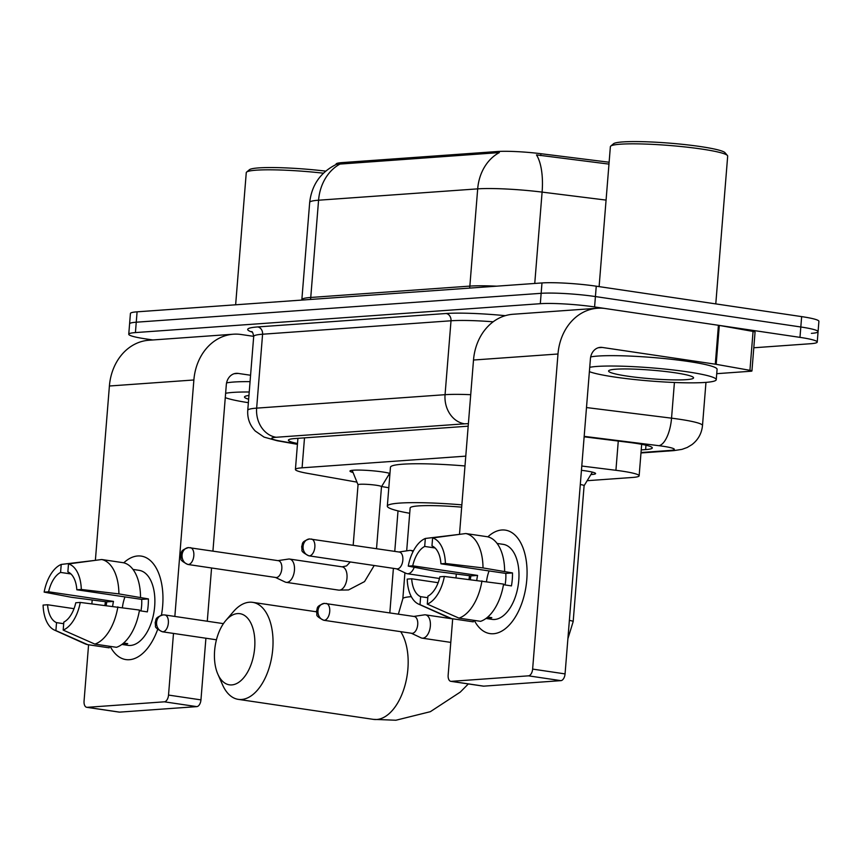 <?xml version="1.0" encoding="UTF-8"?>
<svg xmlns="http://www.w3.org/2000/svg" width="862" height="862" viewBox="0 0 862 862"><rect width="100%" height="100%" fill="white"/><g stroke="black" fill="none" stroke-linecap="round" stroke-linejoin="round"><path stroke-width="1.29" d="M353.021 472.451A20.925 2.112 4.6 0 1 349.961 471.083A20.925 2.112 4.6 0 1 361.092 470.113A20.925 2.112 4.6 0 1 382.469 471.934A20.925 2.112 4.6 0 1 389.958 473.443M581.441 470.318A22.261 2.252 4.6 0 1 585.815 470.9A22.261 2.252 4.6 0 1 595.599 473.572A22.261 2.252 4.6 0 1 590.89 474.563M381.618 486.524L383.579 486.868A39.232 3.965 -175.4 0 0 388.805 487.72M609.122 162.228L540.894 153.705A35.31 3.567 -175.4 0 0 497.406 151.518L342.074 162.606A35.31 3.567 -175.4 0 0 336.072 164.092L336.029 164.523M465.771 456.138L302.088 467.818A39.232 3.965 -175.4 0 0 295.418 469.478A39.232 3.965 -175.4 0 0 307.368 473.324L356.954 482.138M587.162 480.694L632.471 477.462A39.232 3.965 -175.4 0 0 639.141 475.802A39.232 3.965 -175.4 0 0 615.921 470.296L581.785 466.03M389.818 475.145A20.925 2.112 4.6 0 1 388.439 475.296M152.876 339.962L146.001 338.938A39.232 3.965 4.6 0 1 128.75 334.24L129.591 323.864A39.232 3.965 4.6 0 1 136.261 322.205L541.142 293.317A39.232 3.965 4.6 0 1 595.416 296.56L800.809 326.989A39.232 3.965 4.6 0 1 818.07 331.698L818.9 321.321A39.232 3.965 4.6 0 0 801.649 316.613L596.256 286.195A39.232 3.965 4.6 0 0 541.982 282.941L137.09 311.828A39.232 3.965 4.6 0 0 130.421 313.488L129.591 323.864A39.232 3.965 4.6 0 1 136.261 322.205L541.142 293.317A39.232 3.965 4.6 0 1 595.416 296.56L800.809 326.989A39.232 3.965 4.6 0 1 818.07 331.698A39.232 3.965 4.6 0 1 811.39 333.357M608.971 164.103L536.476 154.901A45.761 18.156 97.1 0 1 542.101 192.107A52.302 5.291 -175.4 0 0 477.688 188.864A45.761 37.971 85.9 0 1 499.335 152.585L336.449 164.33C320.664 172.141 311.742 184.834 309.684 202.419L301.851 299.674A52.302 5.291 4.6 0 1 310.751 297.465L469.855 286.109A52.302 5.291 4.6 0 1 496.674 286.173M128.75 334.24A39.232 3.965 4.6 0 1 135.42 332.581L540.312 303.693A39.232 3.965 4.6 0 1 594.586 306.937L799.979 337.365A39.232 3.965 4.6 0 1 817.23 342.074A39.232 3.965 4.6 0 1 810.56 343.722L753.797 347.774M641.22 449.899L645.627 449.587A39.232 3.965 -175.4 0 0 652.297 447.928A39.232 3.965 -175.4 0 0 629.077 442.411L584.134 436.808M468.185 426.184L295.063 438.532A39.232 3.965 -175.4 0 0 288.393 440.191A39.232 3.965 -175.4 0 0 297.509 443.499M129.375 659.71A52.302 28.715 98.4 0 1 110.207 646.381A52.302 28.715 98.4 0 0 125.884 659.581A52.302 28.715 98.4 0 0 129.375 659.71A52.302 28.715 98.4 0 0 157.649 629.422A52.302 28.715 98.4 0 1 129.375 659.71M104.905 605.329A52.302 28.715 98.4 0 1 105.444 601.676A52.302 28.715 98.4 0 0 104.905 605.329M123.762 562.821A52.302 28.715 98.4 0 1 137.726 555.968A52.302 28.715 98.4 0 1 161.442 615.156A52.302 28.715 98.4 0 0 141.217 556.098A52.302 28.715 98.4 0 0 137.726 555.968A52.302 28.715 98.4 0 0 123.762 562.821M253.708 336.352L241.285 334.521A52.302 43.391 85.9 0 0 233.397 334.208A52.302 43.391 85.9 0 0 193.875 379.98L174.846 616.449M233.397 334.208L148.921 340.242A52.302 43.391 85.9 0 0 109.399 386.004L95.391 560.181M92.159 600.361L91.878 603.799M88.581 644.776L84.056 701.097A6.54 3.588 -81.6 0 0 86.739 707.303A6.54 3.588 -81.6 0 0 87.17 707.325L119.602 712.131A6.54 3.588 98.4 0 1 119.161 712.109L86.739 707.303M164.362 701.819A6.54 3.588 -81.6 0 0 168.521 695.074L200.954 699.879A6.54 3.588 98.4 0 1 196.795 706.624L164.362 701.819L87.17 707.325M173.488 633.43L168.521 695.074M196.795 706.624L119.602 712.131M200.954 699.879L205.91 638.225M207.279 621.243L211.567 567.983M212.936 551.001L226.307 384.786A13.081 10.85 -94.1 0 1 236.188 373.343A13.081 10.85 -94.1 0 1 238.16 373.418L250.573 375.25M63.691 623.7L56.536 622.633A26.151 14.363 98.4 0 1 47.582 604.758L74.024 608.68M95.973 560.268L61.224 564.438L60.577 572.422A26.151 14.363 98.4 0 0 48.617 591.795L113.482 601.396A26.151 14.363 -81.6 0 0 112.663 606.245M60.577 572.422L70.953 573.952M122.415 607.538A26.151 14.363 98.4 0 1 124.968 596.913M123.622 643.052L127.727 643.655A37.917 20.817 98.4 0 1 124.042 644.485A37.917 20.817 98.4 0 1 121.887 644.442L127.996 645.347A37.917 20.817 98.4 0 0 130.518 645.444A37.917 20.817 98.4 0 0 154.449 608.615A37.917 20.817 98.4 0 0 139.105 570.332L132.996 569.426A37.917 20.817 98.4 0 1 133.685 569.577L133.039 569.48M139.375 610.695L147.337 611.88A37.917 20.817 98.4 0 0 148.383 598.907L118.902 593.896L81.308 589.457L76.826 589.78L141.68 599.392A26.151 14.363 -81.6 0 1 140.937 610.932M48.617 591.795L44.145 592.108L71.395 597.28L106.78 601.881A37.917 20.817 98.4 0 0 106.241 605.49M76.826 589.78A26.151 14.363 98.4 0 0 67.861 571.894L68.507 563.92L101.673 559.513L123.298 562.714A43.154 23.694 98.4 0 1 140.528 597.097M139.482 610.059A43.154 23.694 98.4 0 1 116.489 647.308L94.874 644.108L63.185 630.09L63.82 622.116A26.151 14.363 98.4 0 0 75.781 602.743L80.263 602.43L139.482 610.059M101.673 559.513A43.154 23.694 98.4 0 1 118.902 593.896M117.868 606.859A43.154 23.694 98.4 0 1 94.874 644.108M44.145 592.108A33.995 18.673 98.4 0 1 61.224 564.438M68.507 563.92A33.995 18.673 98.4 0 1 81.308 589.457M80.263 602.43A33.995 18.673 98.4 0 1 63.185 630.09M56.536 622.633L55.901 630.607L87.59 644.625L109.205 647.836L109.334 646.252M87.59 644.625A43.154 23.694 98.4 0 1 84.788 643.72L54.446 630.079A33.995 18.673 98.4 0 1 43.1 605.081L47.582 604.758M55.901 630.607A33.995 18.673 98.4 0 1 54.446 630.079M113.482 601.396L106.78 601.881M148.383 598.907L141.68 599.392M248.644 399.225A42.626 4.31 4.6 0 1 244.743 396.574A42.626 4.31 4.6 0 1 248.946 395.464M248.364 402.683A65.383 6.605 4.6 0 1 225.273 397.641M225.618 393.298A65.383 6.605 4.6 0 1 249.226 392.005M226.577 382.9A65.383 6.605 4.6 0 1 250.055 381.629M235.638 304.803L246.263 172.669A58.842 5.948 4.6 0 1 246.618 172.088A58.842 5.948 4.6 0 1 323.444 173.197M246.618 172.088L249.42 169.728A56.224 5.678 4.6 0 1 325.728 171.129M231.781 684.913A35.956 19.74 -81.6 0 0 254.678 647.825A35.956 19.74 -81.6 0 0 237.524 613.593A35.956 19.74 -81.6 0 0 225.79 620.532A35.956 19.74 -81.6 0 0 217.849 674.17A35.956 19.74 -81.6 0 0 231.781 684.913M225.79 620.532L233.376 611.697A49.037 26.927 98.4 0 1 249.377 602.226A49.037 26.927 98.4 0 1 252.652 602.344A49.037 26.927 98.4 0 1 272.478 651.855A49.037 26.927 98.4 0 1 241.554 699.481A49.037 26.927 98.4 0 1 238.278 699.362A49.037 26.927 98.4 0 1 222.547 684.827L217.849 674.17M461.666 507.158A49.037 4.956 -175.4 0 0 410.14 507.977L406.681 550.85M409.709 513.278A71.912 7.262 4.6 0 1 387.329 506.145A71.912 7.262 4.6 0 1 461.86 504.852M387.329 506.145L390.454 467.236A71.912 7.262 4.6 0 1 464.984 465.954M592.377 472.117L584.102 485.726A11.766 1.185 -175.4 0 0 584.102 485.694A11.766 1.185 -175.4 0 0 580.298 484.498M411.357 633.247L421.044 637.826A11.766 6.465 -81.6 0 0 422.068 638.139A11.766 6.465 -81.6 0 0 422.854 638.171A11.766 6.465 -81.6 0 0 430.353 626.027A11.766 6.465 -81.6 0 0 425.526 614.854A11.766 6.465 -81.6 0 0 424.74 614.822A11.766 6.465 -81.6 0 0 424.449 614.854L413.846 616.427M324.317 620.284A8.501 4.666 -81.6 0 1 323.746 620.263L411.745 633.301A8.501 4.666 -81.6 0 0 412.305 633.322A8.501 4.666 -81.6 0 0 417.725 624.562A8.501 4.666 -81.6 0 0 414.234 616.492L324.392 603.378A8.501 7.047 -94.1 0 0 317.97 610.813A8.501 7.047 85.9 0 0 324.317 620.284A8.501 4.666 -81.6 0 0 329.672 612.031A8.501 4.666 -81.6 0 0 326.235 603.454M389.624 473.346L381.5 486.707A11.766 1.185 -175.4 0 0 381.5 486.674A11.766 1.185 -175.4 0 0 376.328 485.263A11.766 1.185 -175.4 0 0 364.303 484.239A11.766 1.185 -175.4 0 0 358.042 484.789A11.766 1.185 -175.4 0 0 358.053 484.843L352.159 470.329M275.463 577.443L285.15 582.022A11.766 6.465 -81.6 0 0 286.173 582.335A11.766 6.465 -81.6 0 0 286.96 582.367A11.766 6.465 -81.6 0 0 294.448 570.235A11.766 6.465 -81.6 0 0 289.621 559.061A11.766 6.465 -81.6 0 0 288.835 559.029A11.766 6.465 -81.6 0 0 288.544 559.061L277.952 560.634M188.412 564.491A8.501 4.666 -81.6 0 1 187.851 564.47L275.84 577.508A8.501 4.666 -81.6 0 0 276.411 577.529A8.501 4.666 -81.6 0 0 281.82 568.758A8.501 4.666 -81.6 0 0 278.329 560.688L188.487 547.585A8.501 7.047 -94.1 0 0 182.065 555.02A8.501 7.047 85.9 0 0 188.412 564.491A8.501 4.666 -81.6 0 0 193.778 556.238A8.501 4.666 -81.6 0 0 190.34 547.65M413.006 551.712A11.766 6.465 -81.6 0 0 410.646 550.419A11.766 6.465 -81.6 0 0 409.859 550.398A11.766 6.465 -81.6 0 0 409.579 550.43L398.977 551.992M396.488 568.812L406.174 573.392A11.766 6.465 -81.6 0 0 407.198 573.704A11.766 6.465 -81.6 0 0 407.985 573.736A11.766 6.465 -81.6 0 0 414.223 567.271M309.447 555.85A8.501 4.666 -81.6 0 1 308.876 555.828L396.865 568.866A8.501 4.666 -81.6 0 0 397.436 568.888A8.501 4.666 -81.6 0 0 402.845 560.128A8.501 4.666 -81.6 0 0 399.365 552.057L309.512 538.944A8.501 7.047 -94.1 0 0 303.09 546.389A8.501 7.047 85.9 0 0 309.447 555.85A8.501 4.666 -81.6 0 0 314.802 547.596A8.501 4.666 -81.6 0 0 311.365 539.019M493.484 633.732A52.302 28.715 98.4 0 1 474.305 620.403A52.302 28.715 98.4 0 0 489.993 633.602A52.302 28.715 98.4 0 0 493.484 633.732A52.302 28.715 98.4 0 0 526.779 579.781A52.302 28.715 98.4 0 0 501.824 529.99A52.302 28.715 98.4 0 1 505.315 530.119A52.302 28.715 98.4 0 1 526.477 582.927A52.302 28.715 98.4 0 1 493.484 633.732M469.003 579.35A52.302 28.715 98.4 0 1 469.553 575.697A52.302 28.715 98.4 0 0 469.003 579.35M487.87 536.843A52.302 28.715 98.4 0 1 501.824 529.99A52.302 28.715 98.4 0 0 487.87 536.843M716.182 364.324A6.54 0.657 -175.4 0 0 715.298 364.184L718.423 325.286A6.54 0.657 4.6 0 1 719.307 325.427L716.182 364.324L749.94 370.326A6.54 0.657 -175.4 0 1 751.933 370.972A6.54 0.657 -175.4 0 1 750.824 371.242L716.731 373.677M718.423 325.286L605.393 308.542A52.302 43.391 85.9 0 0 597.495 308.24A52.302 43.391 85.9 0 0 557.983 354.002L532.63 669.095L565.063 673.901L590.416 358.807A13.081 10.85 -94.1 0 1 600.286 347.364A13.081 10.85 -94.1 0 1 602.269 347.44L715.298 364.184M719.307 325.427L753.065 331.428A6.54 0.657 4.6 0 1 755.058 332.064L751.933 370.972M597.495 308.24L513.03 314.264A52.302 43.391 85.9 0 0 473.507 360.025L459.5 534.203M456.267 574.383L455.987 577.82M452.69 618.797L448.154 675.118A6.54 3.588 -81.6 0 0 450.837 681.336A6.54 3.588 -81.6 0 0 451.279 681.346L483.711 686.152A6.54 3.588 98.4 0 1 483.27 686.13L450.837 681.336M565.063 673.901A6.54 3.588 98.4 0 1 560.893 680.646L528.471 675.84L451.279 681.346M528.471 675.84A6.54 3.588 -81.6 0 0 532.63 669.095M560.893 680.646L483.711 686.152M427.8 597.722L420.645 596.666A26.151 14.363 98.4 0 1 411.68 578.779L438.133 582.701M460.082 534.289L425.332 538.47L424.686 546.443A26.151 14.363 98.4 0 0 412.726 565.817L477.591 575.417A26.151 14.363 -81.6 0 0 476.772 580.266M424.686 546.443L435.062 547.973M486.513 581.559A26.151 14.363 98.4 0 1 489.077 570.935M487.72 617.073L491.825 617.677A37.917 20.817 98.4 0 1 488.14 618.507A37.917 20.817 98.4 0 1 485.996 618.463L492.094 619.369A37.917 20.817 98.4 0 0 494.626 619.466A37.917 20.817 98.4 0 0 518.547 582.637A37.917 20.817 98.4 0 0 503.214 544.353L497.105 543.448A37.917 20.817 98.4 0 1 497.794 543.599L497.148 543.502M503.483 584.716L511.446 585.901A37.917 20.817 98.4 0 0 512.491 572.928L483.011 567.918L445.406 563.479L440.935 563.802L505.789 573.413A26.151 14.363 -81.6 0 1 505.046 584.953M412.726 565.817L408.254 566.129L435.504 571.301L470.889 575.902A37.917 20.817 98.4 0 0 470.35 579.512M440.935 563.802A26.151 14.363 98.4 0 0 431.97 545.915L432.605 537.942L465.782 533.535L487.407 536.746A43.154 23.694 98.4 0 1 504.636 571.118M503.591 584.091A43.154 23.694 98.4 0 1 480.597 621.33L458.972 618.129L427.283 604.111L427.929 596.138A26.151 14.363 98.4 0 0 439.889 576.764L444.361 576.452L503.591 584.091M465.782 533.535A43.154 23.694 98.4 0 1 483.011 567.918M481.966 580.88A43.154 23.694 98.4 0 1 458.972 618.129M408.254 566.129A33.995 18.673 98.4 0 1 425.332 538.47M432.605 537.942A33.995 18.673 98.4 0 1 445.406 563.479M444.361 576.452A33.995 18.673 98.4 0 1 427.283 604.111M420.645 596.666L420.009 604.639L451.699 618.647L473.313 621.858L473.443 620.274M451.699 618.647A43.154 23.694 98.4 0 1 448.897 617.742L418.555 604.1A33.995 18.673 98.4 0 1 407.209 579.102L411.68 578.779M420.009 604.639A33.995 18.673 98.4 0 1 418.555 604.1M477.591 575.417L470.889 575.902M512.491 572.928L505.789 573.413M599.112 286.615L610.371 146.691A58.842 5.948 4.6 0 1 610.727 146.109L613.528 143.749A56.224 5.678 4.6 0 1 700.547 146.583A56.224 5.678 4.6 0 1 725.039 152.725L727.42 155.505A58.842 5.948 4.6 0 1 727.679 156.13L715.783 303.898M610.727 146.109A58.842 5.948 4.6 0 1 701.797 149.072A58.842 5.948 4.6 0 1 727.42 155.505M589.727 367.32A65.383 6.605 4.6 0 1 687.488 371.845A65.383 6.605 4.6 0 1 716.247 379.679A65.383 6.605 4.6 0 1 681.454 382.717A65.383 6.605 4.6 0 1 614.671 377.039A65.383 6.605 4.6 0 1 589.382 371.662M590.686 356.922A65.383 6.605 4.6 0 1 688.329 361.469A65.383 6.605 4.6 0 1 717.087 369.313L716.247 379.679M627.342 376.134A42.626 4.31 4.6 0 1 608.841 370.606A42.626 4.31 4.6 0 1 674.817 372.74A42.626 4.31 4.6 0 1 693.382 377.405A42.626 4.31 4.6 0 1 672.769 379.883A42.626 4.31 4.6 0 1 627.342 376.134M342.074 162.606L341.966 163.877M497.406 151.518L497.309 152.79M540.894 153.705L540.743 155.591M304.502 437.864L302.088 467.818M618.269 441.064L615.921 470.296M469.564 288.113A13.081 10.85 -94.1 0 0 469.855 286.109L477.688 188.864L318.574 200.21A45.761 37.971 -94.1 0 1 340.221 163.931M310.46 299.459A13.081 10.85 -94.1 0 0 310.751 297.465L318.574 200.21A52.302 5.291 -175.4 0 0 309.684 202.419M606.072 200.092L542.101 192.107L534.752 283.458M801.649 316.613L799.979 337.365M137.09 311.828L135.42 332.581M541.982 282.941L540.312 303.693M596.256 286.195L594.586 306.937M641.016 452.528L669.903 450.46A26.151 2.64 -175.4 0 0 662.846 446.225A26.151 2.64 -175.4 0 0 658.87 445.686L584.167 436.355M586.494 407.554L671.541 418.167A52.302 5.291 4.6 0 1 679.493 419.255A52.302 5.291 4.6 0 1 702.498 425.526L705.967 382.383M674.418 382.48L671.541 418.167A26.151 10.376 97.1 0 1 658.87 445.686M252.286 332.15A58.842 5.948 4.6 0 1 257.706 326.935L446.128 313.499A58.842 5.948 4.6 0 1 505.294 315.675M253.697 336.428L247.75 410.344A52.302 5.291 4.6 0 1 256.65 408.135L262.587 334.219A52.302 5.291 -175.4 0 0 253.697 336.428C253.029 333.023 252.34 331.407 251.629 331.579M468.389 423.673A26.151 2.64 -175.4 0 0 464.596 423.824L276.174 437.271A26.151 21.701 -94.1 0 1 256.65 408.135L445.061 394.688L451.009 320.783L262.587 334.219A6.54 5.42 85.9 0 0 257.706 326.935M464.596 423.824A26.151 21.701 -94.1 0 1 445.061 394.688A52.302 5.291 4.6 0 1 470.717 394.699M493.172 321.795A52.302 5.291 -175.4 0 0 451.009 320.783A6.54 5.42 85.9 0 0 446.128 313.499M276.174 437.271A26.151 2.64 -175.4 0 0 279.697 440.945L297.455 444.092M279.697 440.945A26.151 17.908 100.1 0 1 277.208 440.751L297.433 444.35M640.972 452.959L673.847 450.621A26.151 21.701 -94.1 0 1 669.903 450.46M645.972 445.223L645.627 449.587M193.875 379.98L109.399 386.004M238.16 373.418L234.238 373.699M468.357 683.922L460.286 692.089L430.343 711.689L395.917 720.233L373.397 719.371A49.037 26.927 -81.6 0 0 376.672 719.501A49.037 26.927 -81.6 0 0 405.065 685.118A49.037 26.927 -81.6 0 0 400.69 631.663M411.303 596.666A49.037 4.956 -175.4 0 0 411.174 596.676A49.037 4.956 -175.4 0 0 402.834 598.745L398.384 614.143M162.94 631.803A8.501 7.047 85.9 0 1 156.593 622.332A8.501 7.047 -94.1 0 1 163.015 614.897C154.072 617.871 156.55 619.756 155.182 622.407L155.516 625.931C154.858 627.191 157.143 629.141 162.379 631.781A8.501 4.666 -81.6 0 0 162.94 631.803A8.501 4.666 -81.6 0 0 168.305 623.549A8.501 4.666 -81.6 0 0 164.868 614.962L223.43 623.635M584.102 485.694L573.176 621.588A11.766 1.185 -175.4 0 0 569.362 620.392M374.205 565.515L364.529 581.602L348.55 589.942L338.712 590.125A11.766 6.465 -81.6 0 0 339.499 590.147A11.766 6.465 -81.6 0 0 339.908 590.104A11.766 6.465 -81.6 0 0 346.955 578.359A11.766 6.465 -81.6 0 0 342.16 566.84L289.621 559.061M557.983 354.002L473.507 360.025M602.269 347.44L598.347 347.72M749.94 370.326L753.065 331.428M297.918 438.327L295.418 469.478M641.673 444.329L639.141 475.802M817.23 342.074L818.07 331.698M247.75 410.344C247.265 418.339 249.775 425.235 255.26 431.032L264.084 437.12L277.208 440.751M673.847 450.621L682.004 449.361L687.24 447.464L691.938 444.63C698.188 439.782 701.711 433.414 702.498 425.526M316.494 611.804L252.652 602.344M373.397 719.371L238.278 699.362M404.924 572.799L402.834 598.745M398.018 510.886L394.764 551.378M393.395 568.36L389.818 612.871M162.379 631.781L216.437 639.787M164.868 614.962L163.015 614.897M323.746 620.263C318.509 617.623 316.225 615.673 316.893 614.412L316.548 610.899C317.916 608.249 315.438 606.352 324.392 603.378M567.886 638.742L573.176 621.588M452.679 618.884L425.526 614.854M450.794 642.395L422.068 638.139M187.851 564.47C182.615 561.83 180.33 559.88 180.988 558.619L180.654 555.096C182.022 552.445 179.544 550.559 188.487 547.585M381.5 486.674L376.522 548.674M342.16 566.84L346.567 565.903L350.274 561.97M358.042 484.789L353.183 545.215M338.712 590.125L286.173 582.335M308.876 555.828C303.639 553.188 301.355 551.238 302.012 549.978L301.678 546.465C303.047 543.814 300.569 541.918 309.512 538.944M413.448 550.84L410.646 550.419M439.469 578.488L407.198 573.704"/></g></svg>
